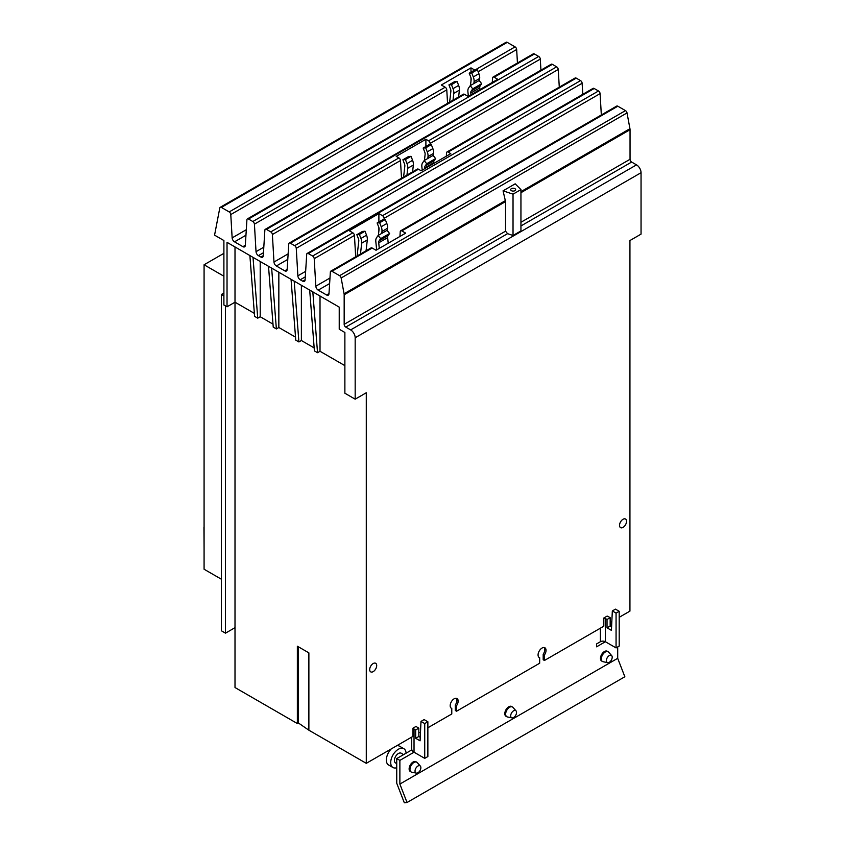 <?xml version="1.0" encoding="UTF-8"?>
<svg xmlns="http://www.w3.org/2000/svg" width="845" height="845" viewBox="0 0 845 845"><rect width="100%" height="100%" fill="white"/><g stroke="black" fill="none" stroke-linecap="round" stroke-linejoin="round"><path stroke-width="1.27" d="M376.648 249.898L375.814 241.533A8.461 4.88 60 0 1 376.574 237.677L378.116 235.48L387.052 230.326L389.587 233.484L380.662 238.639L379.109 240.846A4.309 2.482 -120 0 0 378.729 242.8L379.278 248.377M378.116 235.48L380.662 238.639M388.214 243.223L387.654 237.646A4.309 2.482 60 0 1 388.045 235.681L389.587 233.484M422.204 170.12L421.856 166.645A8.461 4.88 60 0 1 422.616 162.789L424.169 160.582L433.094 155.427L435.629 158.585L426.704 163.74L425.162 165.947A4.309 2.482 -120 0 0 424.771 167.912L424.845 168.599M424.169 160.582L426.704 163.74M433.77 163.444L433.696 162.758A4.309 2.482 60 0 1 434.087 160.793L435.629 158.585M468.362 96.267L467.908 91.746A8.461 4.88 60 0 1 468.658 87.891L470.211 85.683L479.136 80.528L481.682 83.687L472.746 88.852L471.204 91.049A4.309 2.482 -120 0 0 470.813 93.013L470.992 94.746M470.211 85.683L472.746 88.852M479.918 89.591L479.749 87.859A4.309 2.482 60 0 1 480.129 85.894L481.682 83.687M357.097 255.972L358.776 241.078A4.309 2.482 -120 0 0 358.396 238.67L356.843 234.688L359.389 234.456L360.931 238.448A8.461 4.88 60 0 1 361.692 243.18L360.466 254.028M366.075 250.785L367.3 239.938A8.461 4.88 -120 0 0 366.55 235.206L364.998 231.213L362.452 231.445L356.843 234.688M364.998 231.213L359.389 234.456M387.306 230.653L387.58 228.224A8.461 4.88 -120 0 0 386.83 223.502L385.278 219.51L379.669 222.742L381.211 226.735A8.461 4.88 60 0 1 381.972 231.467L381.76 233.378M385.278 219.51L382.743 219.732L377.123 222.974L379.669 222.742M378.391 235.322L379.056 229.375A4.309 2.482 -120 0 0 378.676 226.967L377.123 222.974M403.593 177.038L404.818 166.19A4.309 2.482 -120 0 0 404.438 163.782L402.885 159.789L405.431 159.557L406.984 163.55A8.461 4.88 60 0 1 407.734 168.282L406.963 175.084M412.582 171.852L413.353 165.039A8.461 4.88 -120 0 0 412.592 160.307L411.04 156.325L408.505 156.547L402.885 159.789M411.04 156.325L405.431 159.557M433.358 155.755L433.633 153.336A8.461 4.88 -120 0 0 432.872 148.604L431.32 144.611L425.711 147.854L427.264 151.846A8.461 4.88 60 0 1 428.014 156.568L427.802 158.48M431.32 144.611L428.785 144.833L423.176 148.076L425.711 147.854M424.433 160.423L425.109 154.477A4.309 2.482 -120 0 0 424.718 152.068L423.176 148.076M449.646 102.139L450.871 91.292A4.309 2.482 -120 0 0 450.48 88.883L448.938 84.891L451.473 84.669L453.026 88.651A8.461 4.88 60 0 1 453.786 93.383L453.015 100.196M458.624 96.953L459.395 90.14A8.461 4.88 -120 0 0 458.634 85.419L457.092 81.426L454.547 81.648L448.938 84.891M457.092 81.426L451.473 84.669M479.4 80.856L479.675 78.437A8.461 4.88 -120 0 0 478.914 73.705L477.372 69.712L471.753 72.955L473.306 76.948A8.461 4.88 60 0 1 474.066 81.68L473.844 83.581M477.372 69.712L474.827 69.945L469.218 73.177L471.753 72.955M470.475 85.535L471.151 79.578A4.309 2.482 -120 0 0 470.771 77.17L469.218 73.177M204.078 293.004L204.078 525.738M204.078 266.069L204.078 291.155M203.951 527.502L204.078 548.923M612.202 657.23A4.13 2.387 -60 0 1 610.66 661.107A4.13 2.387 -60 0 1 607.65 662.649A4.13 2.387 -60 0 1 606.372 660.6A4.13 2.387 -60 0 1 608.432 656.195A4.13 2.387 -60 0 1 611.706 655.635A4.13 2.387 -60 0 1 612.202 657.23M420.863 767.704A4.13 2.387 -60 0 1 419.321 771.569A4.13 2.387 -60 0 1 416.31 773.122A4.13 2.387 -60 0 1 415.032 771.073A4.13 2.387 -60 0 1 417.092 766.658A4.13 2.387 -60 0 1 420.366 766.098A4.13 2.387 -60 0 1 420.863 767.704M516.538 712.472A4.13 2.387 -60 0 1 514.985 716.338A4.13 2.387 -60 0 1 511.986 717.891A4.13 2.387 -60 0 1 510.697 715.842A4.13 2.387 -60 0 1 512.767 711.427A4.13 2.387 -60 0 1 516.031 710.867A4.13 2.387 -60 0 1 516.538 712.472M396.738 767.725A10.869 6.274 -60 0 1 392.967 767.513L388.594 764.989A10.869 6.274 -60 0 1 386.345 760.014A10.869 6.274 -60 0 1 391.235 748.934M396.833 745.702A10.869 6.274 -60 0 1 399.463 746.167L403.836 748.691A10.869 6.274 -60 0 1 406.075 753.191M514.922 188.657A2.482 1.436 180 0 1 515.64 189.671A2.482 1.436 180 0 1 514.109 190.991A2.482 1.436 180 0 1 511.405 190.674A2.482 1.436 180 0 1 510.686 189.671A2.482 1.436 180 0 1 512.218 188.34A2.482 1.436 180 0 1 514.922 188.657M607.65 662.649L603.066 661.719A5.64 3.253 -60 0 1 602.485 661.498A5.64 3.253 -60 0 1 601.313 658.92A5.64 3.253 -60 0 1 603.774 653.248A5.64 3.253 -60 0 1 608.115 651.738A5.64 3.253 -60 0 1 608.601 652.129L611.706 655.635M416.31 773.122L411.726 772.182A5.64 3.253 -60 0 1 411.145 771.971A5.64 3.253 -60 0 1 409.973 769.383A5.64 3.253 -60 0 1 412.434 763.711A5.64 3.253 -60 0 1 416.786 762.201A5.64 3.253 -60 0 1 417.261 762.602L420.366 766.098M511.986 717.891L507.401 716.951A5.64 3.253 -60 0 1 506.81 716.729A5.64 3.253 -60 0 1 505.648 714.152A5.64 3.253 -60 0 1 508.109 708.48A5.64 3.253 -60 0 1 512.45 706.969A5.64 3.253 -60 0 1 512.936 707.371L516.031 710.867M221.422 579.237L204.078 569.224L204.078 264.77L223.893 276.209M223.893 253.331L204.078 264.77M392.967 767.513A10.869 6.274 -60 0 1 390.717 762.539A10.869 6.274 -60 0 1 395.46 751.596A10.869 6.274 -60 0 1 403.836 748.691M278.839 272.259L278.839 327.511L276.368 328.937L271.646 268.108M268.509 266.291L273.231 327.121L276.368 328.937M301.38 285.261L301.38 340.514L298.908 341.95L294.187 281.11M291.05 279.304L295.761 340.134L298.908 341.95M320.012 296.025L320.012 351.277L317.53 352.703L312.819 291.874M309.682 290.057L314.393 350.886L317.53 352.703M260.207 261.496L260.207 316.748L257.736 318.174L253.014 257.345M249.877 255.539L254.598 316.368L257.736 318.174M520.942 230.928L513.031 235.501L507.57 233.674L505.553 231.16L505.553 201.585L503.06 190.833L515.186 183.83L520.942 189.597L520.942 230.928M520.942 189.597L513.031 194.16L513.031 235.501M513.031 194.16L503.06 190.833M399.938 236.452L400.234 231.699A2.25 1.299 60 0 1 400.699 230.791A2.25 1.299 60 0 1 401.819 230.907L405.684 233.135L376.025 250.257L372.17 248.029A2.25 1.299 -120 0 0 371.039 247.923L330.817 271.139A2.25 1.299 60 0 1 331.937 271.256L339.595 275.671A2.25 1.299 60 0 1 341.148 277.973L344.073 293.764A4.964 2.862 60 0 1 344.168 294.757L344.168 324.332A2.25 1.299 -120 0 0 345.763 327.099L350.643 329.909A6.401 3.697 60 0 1 355.175 337.757L355.175 399.178L344.876 393.231L344.876 332.476L339.225 329.212L339.225 307.126L227.03 242.346L227.03 306.798L223.893 304.992L223.893 240.529L214.567 235.142L219.795 207.986A2.25 1.299 60 0 1 220.239 207.3A2.25 1.299 60 0 1 221.358 207.416L229.185 211.926A2.25 1.299 60 0 1 230.78 214.556L232.143 237.889A3.38 1.954 -120 0 0 234.53 241.828L242.916 246.677A3.38 1.954 -120 0 0 244.606 246.846A3.38 1.954 -120 0 0 245.303 245.483L246.92 219.816A2.25 1.299 60 0 1 247.384 218.908A2.25 1.299 60 0 1 248.504 219.024L252.824 221.517A2.25 1.299 60 0 1 254.419 224.147L256.024 251.673A3.38 1.954 -120 0 0 258.412 255.623L260.873 257.038A3.38 1.954 -120 0 0 262.563 257.207A3.38 1.954 -120 0 0 263.26 255.855L264.865 230.189A2.25 1.299 60 0 1 265.33 229.28A2.25 1.299 60 0 1 266.46 229.386L270.78 231.889A2.25 1.299 60 0 1 272.375 234.519L273.981 262.045A3.38 1.954 -120 0 0 276.368 265.985L284.754 270.833A3.38 1.954 -120 0 0 286.455 271.002A3.38 1.954 -120 0 0 287.142 269.639L288.758 243.973A2.25 1.299 60 0 1 289.222 243.064A2.25 1.299 60 0 1 290.342 243.18L294.662 245.673A2.25 1.299 60 0 1 296.257 248.303L297.862 275.829A3.38 1.954 -120 0 0 300.25 279.779L302.711 281.195A3.38 1.954 -120 0 0 304.401 281.364A3.38 1.954 -120 0 0 305.098 280.012L306.714 254.345A2.25 1.299 60 0 1 307.168 253.437A2.25 1.299 60 0 1 308.298 253.542L312.618 256.035A2.25 1.299 60 0 1 314.213 258.676L315.819 286.201A3.38 1.954 -120 0 0 318.206 290.141L326.603 294.989A3.38 1.954 -120 0 0 328.293 295.158A3.38 1.954 -120 0 0 328.98 293.796L330.353 272.048A2.25 1.299 60 0 1 330.817 271.139M355.682 256.785L354.435 235.449A2.25 1.299 -120 0 0 352.84 232.819L349.238 230.727L378.887 213.605L382.5 215.697A2.25 1.299 60 0 1 384.095 218.327L384.169 219.605M378.887 213.605L378.887 221.95M378.887 227.622L378.887 230.854M446.318 156.198L446.519 152.892A2.25 1.299 60 0 1 446.984 151.984A2.25 1.299 60 0 1 448.114 152.089L450.765 153.632L421.116 170.753L418.455 169.211A2.25 1.299 -120 0 0 417.324 169.106L289.222 243.064M401.512 178.232L400.477 160.55A2.25 1.299 -120 0 0 398.893 157.92L396.242 156.388L425.891 139.267L428.552 140.798A2.25 1.299 60 0 1 430.137 143.428L430.211 144.706M425.891 139.267L425.891 146.502M492.286 82.451L492.572 77.993A2.25 1.299 60 0 1 493.036 77.085A2.25 1.299 60 0 1 494.156 77.201L497.768 79.282L468.109 96.404L464.507 94.323A2.25 1.299 -120 0 0 463.377 94.207L247.384 218.908M447.565 103.343L446.773 89.855A2.25 1.299 -120 0 0 445.178 87.225L441.322 84.996L470.982 67.875L474.7 70.019M470.982 67.875L470.982 72.163M470.982 77.835L470.982 81.057M612.329 610.946L615.466 609.139L619.205 611.294L616.068 613.111L612.329 610.946L611.421 630.359L607.027 627.824L607.027 619.491L610.164 617.674L610.164 626.008L611.59 626.832M610.164 626.008L607.027 627.824M608.115 651.738L607.27 651.241A5.64 3.253 120 0 0 602.929 652.752A5.64 3.253 120 0 0 600.468 658.424A5.64 3.253 120 0 0 601.64 661.012L602.485 661.498M416.786 762.201L415.93 761.715A5.64 3.253 120 0 0 411.589 763.225A5.64 3.253 120 0 0 409.128 768.897A5.64 3.253 120 0 0 410.3 771.474L411.145 771.971M506.81 716.729L505.965 716.243A5.64 3.253 -60 0 1 504.803 713.666A5.64 3.253 -60 0 1 507.264 707.994A5.64 3.253 -60 0 1 511.605 706.483L512.45 706.969M223.893 293.057L221.422 294.472L223.893 295.898M411.864 749.853L396.738 758.578L396.738 783.23L404.311 802.75L407.036 802.507L624.846 676.75L617.695 658.318L617.695 646.964M411.705 737.115L411.705 748.945A7.954 4.595 0 0 0 414.029 752.198L399.875 760.394L399.875 784.065L617.695 658.318M399.875 784.065L407.036 802.507M607.027 619.491L605.369 618.529L605.369 641.725L596.602 646.816L596.602 643.911L600.394 641.725A3.517 2.028 180 0 1 605.369 641.725L616.068 647.904L616.068 613.111M616.068 647.904L619.205 646.087L619.205 611.294M403.625 754.606L401.217 753.222A5.64 3.253 120 0 0 396.875 754.733A5.64 3.253 120 0 0 394.414 760.405A5.64 3.253 120 0 0 395.587 762.982L396.738 763.648M235.005 246.951L235.005 302.204L227.03 306.798M344.876 365.632L320.012 351.277M314.16 347.908L301.38 340.514M295.528 337.144L278.839 327.511M272.998 324.131L260.207 316.748M254.366 313.379L235.005 302.204L235.005 627.666L225.488 633.159L225.488 305.911M619.205 617.315L629.937 611.115L629.937 240.54L641.049 234.128L641.049 172.707A6.401 3.697 -120 0 0 636.528 164.859L631.637 162.05A2.25 1.299 60 0 1 630.043 159.282L630.043 129.707A4.964 2.862 -120 0 0 629.947 128.704L627.022 112.924A2.25 1.299 -120 0 0 625.469 110.621L617.822 106.206A2.25 1.299 -120 0 0 616.692 106.09L400.699 230.791M601.334 114.952L600.087 93.626A2.25 1.299 -120 0 0 598.503 90.985L594.183 88.493A2.25 1.299 -120 0 0 593.053 88.387L307.168 253.437M582.786 94.313L582.131 83.254A2.25 1.299 -120 0 0 580.547 80.624L576.227 78.131A2.25 1.299 -120 0 0 575.096 78.015L446.984 151.984M559.284 87.151L558.249 69.47A2.25 1.299 -120 0 0 556.654 66.84L552.334 64.336A2.25 1.299 -120 0 0 551.215 64.231L265.33 229.28M540.937 70.156L540.293 59.097A2.25 1.299 -120 0 0 538.709 56.467L534.389 53.974A2.25 1.299 -120 0 0 533.258 53.858L493.036 77.085M517.446 62.995L516.654 49.506A2.25 1.299 -120 0 0 515.07 46.876L507.243 42.366A2.25 1.299 -120 0 0 506.113 42.25L220.239 207.3M605.369 618.529A3.517 2.028 0 0 0 603.816 618.012L607.143 616.089A7.954 4.595 180 0 1 608.506 616.713L610.164 617.674M415.687 729.953L418.824 728.136L418.824 736.481L415.687 738.287L415.687 729.953L414.029 729.003A7.954 4.595 180 0 1 412.941 728.21L412.941 736.396L366.286 763.331L308.879 730.196L298.443 723.014L297.355 723.542L297.355 646.214L308.879 652.868L308.879 730.196M418.824 736.481L420.25 737.294M420.99 721.419L424.127 719.602L427.866 721.767L424.729 723.573L420.99 721.419L420.081 740.822L415.687 738.287M414.029 729.003L414.029 752.198L424.729 758.366L424.729 723.573M424.729 758.366L427.866 756.56L427.866 721.767M412.941 728.21L416.268 726.288A3.517 2.028 0 0 0 417.176 727.186L418.824 728.136M603.816 618.012L603.816 626.198L544.444 660.473L543.187 659.744L543.187 654.22A5.64 3.253 120 0 0 544.782 649.625A5.64 3.253 120 0 0 544.18 647.523M538.867 657.252L539.659 657.706L539.659 663.23L456.564 711.215L455.307 710.487L455.307 704.962A5.64 3.253 120 0 0 456.902 700.357A5.64 3.253 120 0 0 456.289 698.266M221.422 294.472L221.422 630.814L225.488 633.159M396.738 758.578L399.875 760.394M450.976 707.994L451.779 708.448A5.64 3.253 -60 0 1 451.346 708.268A5.64 3.253 -60 0 1 450.184 705.691A5.64 3.253 -60 0 1 452.645 700.019A5.64 3.253 -60 0 1 456.987 698.509A5.64 3.253 -60 0 1 458.159 701.086A5.64 3.253 -60 0 1 456.564 705.691L456.564 711.215M427.866 727.777L451.779 713.972L451.779 708.448M420.493 732.034L418.824 732.995M366.286 763.331L366.286 392.756L355.175 399.178M611.833 621.571L610.164 622.533M539.659 657.706A5.64 3.253 -60 0 1 539.237 657.526A5.64 3.253 -60 0 1 538.064 654.949A5.64 3.253 -60 0 1 540.525 649.277A5.64 3.253 -60 0 1 544.877 647.766A5.64 3.253 -60 0 1 546.039 650.344A5.64 3.253 -60 0 1 544.444 654.949L544.444 660.473M544.444 654.949L543.187 654.22M456.564 705.691L455.307 704.962M626.546 521.302A4.964 2.862 -60 0 1 624.381 526.298A4.964 2.862 -60 0 1 620.557 527.629A4.964 2.862 -60 0 1 619.522 525.358A4.964 2.862 -60 0 1 621.688 520.362A4.964 2.862 -60 0 1 625.511 519.031A4.964 2.862 -60 0 1 626.546 521.302M376.701 665.554A4.964 2.862 -60 0 1 374.536 670.55A4.964 2.862 -60 0 1 370.712 671.87A4.964 2.862 -60 0 1 369.687 669.599A4.964 2.862 -60 0 1 371.853 664.614A4.964 2.862 -60 0 1 375.666 663.283A4.964 2.862 -60 0 1 376.701 665.554M298.443 723.014L298.443 646.837M297.355 723.542L235.005 687.534L235.005 627.666M379.109 240.846L388.045 235.681M378.729 242.8L387.654 237.646M425.162 165.947L434.087 160.793M424.771 167.912L433.696 162.758M471.204 91.049L480.129 85.894M470.813 93.013L479.749 87.859M366.55 235.206L360.931 238.448M367.3 239.938L361.692 243.18M387.58 228.224L381.972 231.467M386.83 223.502L381.211 226.735M412.592 160.307L406.984 163.55M413.353 165.039L407.734 168.282M433.633 153.336L428.014 156.568M432.872 148.604L427.264 151.846M458.634 85.419L453.026 88.651M459.395 90.14L453.786 93.383M479.675 78.437L474.066 81.68M478.914 73.705L473.306 76.948M445.178 87.225L229.185 211.926M446.773 89.855L230.78 214.556M246.296 229.713L232.143 237.889M245.948 235.237L234.53 241.828M245.314 245.293L242.916 246.677M464.507 94.323L248.504 219.024M398.893 157.92L270.78 231.889M400.477 160.55L272.375 234.519M288.134 253.87L273.981 262.045M287.786 259.394L276.368 265.985M287.152 269.449L284.754 270.833M418.455 169.211L290.342 243.18M352.84 232.819L312.618 256.035M354.435 235.449L314.213 258.676M329.972 278.026L315.819 286.201M329.624 283.55L318.206 290.141M329.001 293.606L326.603 294.989M372.17 248.029L331.937 271.256M505.426 200.603L344.073 293.764M505.553 201.585L344.168 294.757M505.553 231.16L344.168 324.332M507.57 233.674L345.763 327.099M636.528 164.859L350.643 329.909M631.637 162.05L520.942 225.953M630.043 159.282L520.942 222.277M630.043 129.707L520.942 192.702M629.947 128.704L520.942 191.646M627.022 112.924L341.148 277.973M625.469 110.621L339.595 275.671M617.822 106.206L401.819 230.907M600.087 93.626L384.095 218.327M598.503 90.985L382.5 215.697M594.183 88.493L308.298 253.542M305.108 279.811L302.711 281.195M305.298 276.864L300.25 279.779M305.647 271.34L297.862 275.829M582.131 83.254L296.257 248.303M580.547 80.624L294.662 245.673M576.227 78.131L448.114 152.089M558.249 69.47L430.137 143.428M556.654 66.84L428.552 140.798M552.334 64.336L266.46 229.386M263.27 255.655L260.873 257.038M263.46 252.708L258.412 255.623M263.798 247.184L256.024 251.673M540.293 59.097L254.419 224.147M538.709 56.467L252.824 221.517M534.389 53.974L494.156 77.201M516.654 49.506L478.154 71.74M515.07 46.876L475.175 69.913M507.243 42.366L221.358 207.416M600.394 641.725L600.394 628.173M641.049 172.707L355.175 337.757"/></g></svg>
